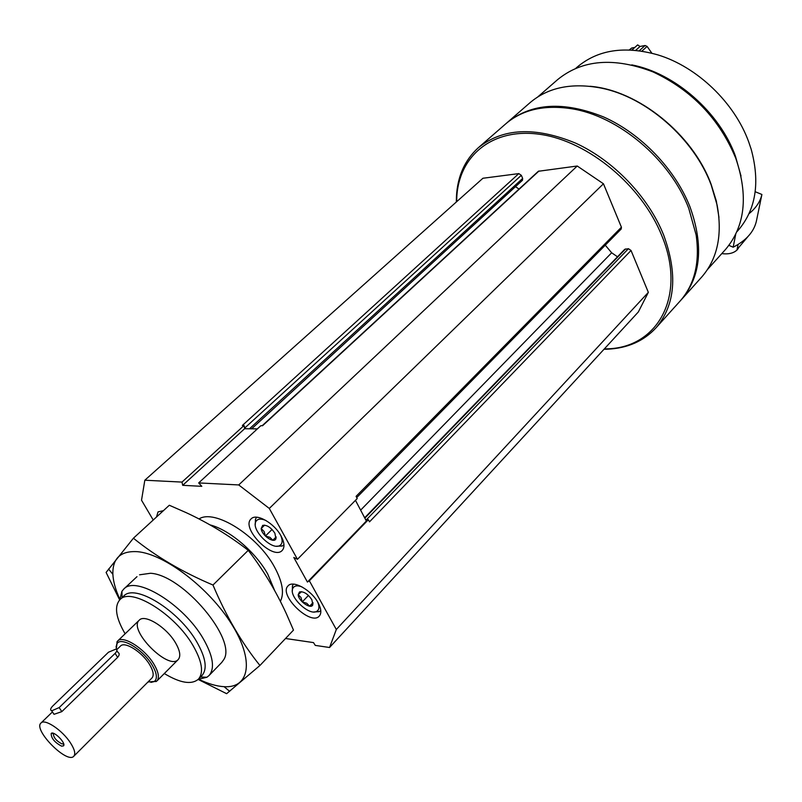 <?xml version="1.0" encoding="UTF-8"?>
<svg xmlns="http://www.w3.org/2000/svg" width="802" height="802" viewBox="0 0 802 802"><rect width="100%" height="100%" fill="white"/><g stroke="black" fill="none" stroke-linecap="round" stroke-linejoin="round"><path stroke-width="1.2" d="M313.031 603.234L309.632 606.182L306.715 603.244L302.244 601.911L301.001 597.5L298.194 594.683L299.547 591.916C303.727 591.285 307.828 593.881 311.848 599.696L312.83 604.728C311.246 609.941 298.274 601.019 298.194 594.683L301.542 591.676M276.149 536.919L272.85 540.237L269.933 537.35L265.392 536.037L264.099 531.495L261.181 528.508L262.695 525.37C266.865 524.779 270.926 527.395 274.885 533.21L275.918 538.733C274.164 543.987 261.412 535.124 261.181 528.508L264.429 525.14M245.783 428.739L244.61 428.719L244.209 426.413L245.783 428.739L257.372 428.89M367.797 520.087L366.364 521.039L365.592 519.566L368.359 519.706L369.491 521.861L631.034 250.475L648.347 292.359L638.332 311.968L329.552 647.505L315.276 645.399L313.502 642.602L285.522 638.502M456.659 201.713L456.769 197.703C458.564 155.869 492.679 127.157 540.648 134.435C588.498 141.403 642.001 185.813 661.82 235.738C687.154 296.489 657.179 348.299 606.342 348.85L604.327 348.91M153.222 520.027L141.523 500.207L144.831 480.218L482.924 178.255L518.814 173.603L521.32 175.317L522.663 178.405L522.493 180.25L251.617 428.819L515.496 186.665L519.014 189.082M262.184 425.712L538.342 171.277L577.239 166.014L603.455 183.778L621.42 227.217L621.239 228.961L356.72 497.561M617.49 256.79L611.655 252.78L605.269 245.181M364.649 517.781L624.738 249.312L628.437 248.7L631.034 250.475M537.811 96.892L557.57 79.669C582.182 59.548 613.991 56.962 652.998 71.909C691.926 90.175 719.534 119.027 735.835 158.445C748.507 195.929 745.078 226.254 725.559 249.422L725.058 249.983M590.092 86.285C637.971 90.145 692.778 134.145 711.153 184.37L716.326 201.031L718.963 217.392M478.804 147.307L505.41 124.13C522.002 109.774 543.906 104.621 571.134 108.671C618.292 115.739 670.402 159.648 688.788 208.48L696.136 234.986C699.986 262.344 694.702 284.299 680.286 300.85L679.785 301.412M456.328 202.014L456.438 196.59C457.511 176.4 464.759 160.159 478.172 147.849C502.533 128.019 534.994 126.435 575.545 143.097C613.44 160.38 648.247 196.701 663.615 234.926C677.87 273.853 675.384 304.77 656.146 327.697C643.795 341.091 627.575 348.258 607.455 349.201L603.986 349.291M674.482 307.266L656.146 327.697M506.433 123.247L506.814 122.906C531.345 102.917 563.646 100.952 603.736 117.012C641.179 133.713 675.284 169.332 690.091 207.116C703.785 245.602 700.928 276.389 681.54 299.467L680.657 300.429M507.445 122.355L529.671 102.997C547.826 87.388 571.726 82.426 601.37 88.12C646.592 97.122 694.121 138.846 711.173 184.951L717.118 205.081C722.582 234.876 717.469 258.825 701.8 276.941L701.289 277.492M631.786 64.882C674.893 73.102 719.635 112.3 735.414 156.089L741.028 176.049M575.966 68.15L576.919 67.328C597.701 49.684 624.698 45.544 657.911 54.907C697.078 66.736 734.662 102.736 748.767 142.084L751.143 149.122C760.236 182.515 755.915 209.573 738.191 230.294L737.7 230.836M144.831 480.218L181.994 482.092L182.696 485.32L201.793 486.323L198.675 482.924L238.725 484.939L269.302 508.438L297.452 559.295L293.793 557.46L307.427 582.052L309.361 580.808L336.319 629.5L329.552 647.505M518.814 173.603L242.344 425.481L244.049 425.501L181.994 482.092M198.675 482.924L260.84 425.692L262.585 425.712L539.014 170.976M577.239 166.014L238.725 484.939M603.455 183.778L269.302 508.438M621.42 227.217L356.078 496.348L357.231 498.533L297.452 559.295M368.359 519.706L309.361 580.808M648.347 292.359L336.319 629.5M244.049 425.501L244.209 426.413M355.466 500.338L365.592 519.566M244.61 428.719L182.696 485.32M366.364 521.039L307.427 582.052M156.48 517.029L158.044 511.887L163.418 510.663M281.031 535.947C284.479 542.493 284.89 547.305 282.254 550.383C273.181 561.019 240.51 528.027 251.096 518.914C256.239 512.879 274.274 523.044 281.031 535.947M318.113 602.803C321.261 608.758 321.672 613.159 319.336 616.006C310.925 626.482 278.154 594.863 288.068 585.871C292.941 579.736 311.477 590.082 318.113 602.803M199.036 518.934C214.645 508.618 257.773 535.706 274.565 567.144C282.515 581.851 284.449 593.239 280.389 601.33M125.122 633.801C115.839 617.871 114.095 606.523 119.879 599.746C130.606 586.683 174.916 613.921 193.021 645.54C202.094 661.359 203.898 672.557 198.445 679.134C191.628 684.988 180.25 683.124 164.3 673.54M175.458 642.733C180.049 650.643 180.961 656.257 178.204 659.565C168.661 671.023 127.849 629.791 139.237 620.197C144.611 613.67 166.455 627.134 175.458 642.733M120.029 599.595L123.648 596.187C134.435 583.084 178.696 610.212 196.731 641.811C205.763 657.62 207.538 668.828 202.054 675.424L201.914 675.575M119.839 599.786L121.904 591.355L123.638 589.209C135.438 574.874 183.768 604.397 203.357 638.893C213.142 656.106 215.046 668.317 209.051 675.525L206.916 677.259L198.254 679.324M258.354 564.307L263.096 571.355M210.104 524.909C229.452 529.821 255.587 552.027 267.718 574.042L274.525 590.252M320.67 610.643L319.276 611.655L313.963 611.956M292.359 591.034L292.429 585.781L293.362 584.317M317.762 602.192C319.647 606.863 319.236 609.941 316.539 611.445C308.92 615.936 288.68 596.417 292.74 588.508C294.103 585.681 297.161 585.129 301.923 586.853M283.728 544.989L282.204 546.032L276.56 546.202M255.277 524.608L255.477 519.054L256.52 517.511M280.81 535.536C282.916 540.748 282.464 544.147 279.437 545.731C271.387 550.132 251.357 529.911 255.748 521.811C257.352 518.744 260.77 518.313 266.003 520.518M162.666 511.345L163.257 510.643M272.058 529.47L265.392 536.037M264.62 525.15L261.181 528.508M276.159 536.969L275.918 538.733M308.449 595.435L302.244 601.911M312.97 602.683L309.632 606.182M749.008 213.683C755.955 208.079 760.246 201.683 761.9 194.485L755.203 191.718M761.9 194.485L756.356 221.332C753.82 231.958 746.091 240.58 733.168 247.206L728.888 245.362M733.168 247.206L735.745 234.144M738.431 248.089L737.309 249.723C733.86 253.161 728.677 254.465 721.77 253.622M747.955 236.57L737.088 249.452L738.081 244.5M116.741 649.68L120.46 646.091C124.631 640.968 142.165 651.996 149.563 664.507C153.332 670.883 154.144 675.364 151.999 677.961L73.814 756.216C67.228 764.406 32.862 729.67 40.972 723.033C44.661 718.331 62.466 730.261 70.516 742.963C74.626 749.419 75.729 753.84 73.814 756.216M51.709 710.823C50.055 710.101 50.366 708.537 52.631 706.131L108.501 652.206L115.939 649.099C117.423 649.78 117.152 651.204 115.117 653.369L59.168 707.585L51.709 710.823L54.015 714.311L61.824 711.635L117.623 657.369C119.558 655.044 119.709 653.44 118.094 652.547L116.871 650.602M61.594 746.161C54.556 742.361 51.087 738.121 51.188 733.449C53.664 730.472 66.446 743.384 63.498 745.89L61.594 746.161M116.23 649.219L116.992 643.725C120.942 636.217 142.936 649.389 152.109 664.958C156.921 673.179 157.663 678.672 154.335 681.459L147.939 682.021M116.059 647.084L117.523 641.129C122.736 634.743 144.671 648.507 153.904 664.166C158.606 672.116 159.608 677.71 156.921 680.958L150.876 682.392M63.498 745.89L63.599 743.574L61.924 743.905C56.19 740.827 53.343 737.359 53.383 733.509L51.188 733.449M631.926 50.035L637.64 44.902L640.026 46.466L645.089 45.513L647.104 46.406L651.836 53.183M640.026 46.466L635.725 50.336M629.299 49.914L631.695 48.02L634.823 47.438M119.839 599.194C115.598 589.971 113.272 581.671 112.871 574.302C112.47 558.212 120.681 550.673 137.523 551.686C164.58 553.981 209.202 588.036 231.698 624.247C254.525 660.487 249.673 688.417 224.089 686.682C216.62 686.251 208.209 683.805 198.846 679.334M139.558 574.803L150.485 573.27C182.826 574.833 237.633 640.056 223.658 659.795L221.653 662.542M198.144 679.434L226.625 693.69L259.938 665.48C241.713 642.883 226.064 616.066 212.981 585.029C182.515 572.137 155.989 556.528 133.413 538.212L106.105 572.428L119.668 599.956M133.413 538.212L169.312 505.25L186.174 512.648C208.48 522.994 229.171 535.556 248.249 550.332C263.106 569.62 275.848 590.833 286.464 613.971L293.482 630.111L259.938 665.48M212.981 585.029L248.249 550.332M521.32 175.317L245.171 427.636M522.663 178.405L249.482 428.789M611.655 252.78L360.629 510.142M625.57 248.941L364.85 518.152M628.437 248.7L366.544 519.626M61.824 711.635L59.168 707.585M117.623 657.369L115.117 653.369M647.104 46.406L641.881 51.127M645.089 45.513L639.284 50.747M631.695 48.02L629.58 49.924M301.021 592.046L299.547 591.916M312.67 603.435L312.83 604.728M264.079 525.541L262.695 525.37M707.494 269.492L725.559 249.422M674.773 306.986L680.286 300.85M606.342 348.85L607.455 349.201M456.769 197.703L456.438 196.59M681.54 299.467L701.8 276.941M736.827 231.808L738.191 230.294M198.445 679.134L202.054 675.424M200.54 676.988L206.916 677.259M122.094 597.65L121.904 591.355M209.051 675.525L221.813 662.372M123.809 589.039L136.992 576.658M316.539 611.445L319.276 611.655M292.74 588.508L292.429 585.781M279.437 545.731L282.204 546.032M255.748 521.811L255.477 519.054M40.972 723.033L52.441 711.925M154.335 681.459L156.23 681.54M116.992 643.725L116.942 641.831M156.921 680.958L178.204 659.565M117.523 641.129L139.317 620.116M224.089 686.682L229.633 691.334M112.871 574.302L108.541 569.019"/></g></svg>
